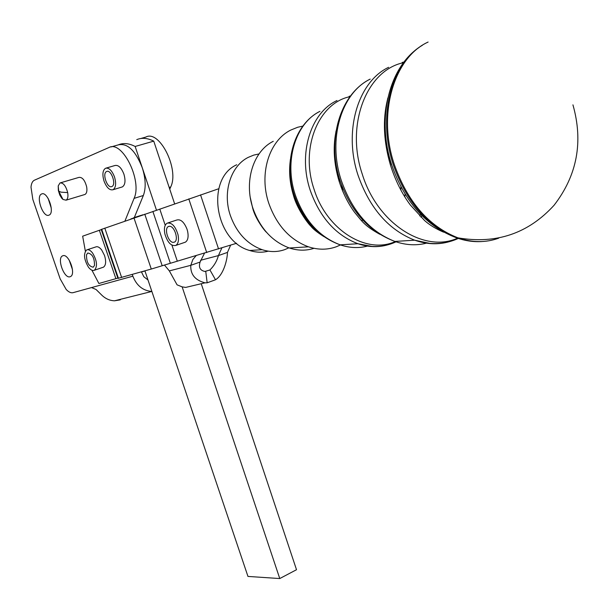 <?xml version="1.0" encoding="UTF-8"?>
<svg xmlns="http://www.w3.org/2000/svg" width="609" height="609" viewBox="0 0 609 609"><rect width="100%" height="100%" fill="white"/><g stroke="black" fill="none" stroke-linecap="round" stroke-linejoin="round"><path stroke-width="0.91" d="M340.492 244.947L336.366 246.744C327.482 249.956 318.172 249.987 308.451 246.812C289.983 239.916 276.783 225.452 268.835 203.429C258.734 174.045 269.041 140.694 290.79 130.06L297.649 127.273L302.871 126.086M362.416 219.682L361.868 221.029M288.856 247.825L284.791 249.606C277.552 252.172 270.008 252.202 262.159 249.698C247.269 244.262 236.673 232.882 230.369 215.548C222.346 192.429 230.651 166.044 248.228 157.373L253.778 155.089L259.015 153.94M308.23 221.585L307.91 222.795M314.023 248.312C306.121 250.87 297.908 250.763 289.389 248C272.375 241.704 260.233 228.52 252.963 208.43C243.714 181.634 253.207 151.146 273.266 141.311M336.252 169.995L338.292 174.593M268.303 251.167C262.251 252.743 256.031 252.514 249.652 250.482C214.848 241.309 205.431 178.658 236.726 164.757M106.019 243.509L106.537 243.471M113.464 263.75L113.023 264.017M87.315 249.72L95.72 246.965C97.509 246.219 99.488 247.208 101.657 249.941L104.527 255.498C106.278 261.421 105.928 265.311 103.484 267.161L102.776 267.397M92.538 252.956C90.376 250.208 88.404 249.203 86.623 249.949C83.334 253.709 83.943 259.457 88.457 267.191C90.634 269.977 92.621 270.99 94.425 270.229C97.691 266.453 97.067 260.69 92.538 252.956M106.659 243.828L106.095 243.745M94.479 265.44L93.238 267.199C88.686 266.377 86.44 262.251 86.508 254.806L87.772 253.001C92.34 253.854 94.57 258.003 94.479 265.44M168.099 222.856L176.762 220.016C180.706 218.974 184.124 222.034 187.024 229.212L187.648 231.458C188.668 236.901 187.915 240.471 185.38 242.169L184.39 242.504M178.011 234.693C175.362 226.129 171.738 222.285 167.132 223.176C164.575 224.881 163.829 228.482 164.887 233.978C167.536 242.534 171.175 246.348 175.795 245.427C178.308 243.729 179.046 240.152 178.011 234.693M173.215 242.367C168.198 242.466 163.905 228.375 168.404 226.525L169.591 226.274C174.608 226.084 178.955 240.251 174.471 242.108L173.215 242.367M106.255 168.054L114.895 165.526C118.329 164.757 121.328 167.62 123.901 174.121C125.743 180.622 125.241 184.877 122.394 186.894L121.625 187.123M114.507 176.922C111.919 170.391 108.92 167.513 105.509 168.274C102.647 170.299 102.152 174.577 104.032 181.117C106.613 187.648 109.62 190.518 113.053 189.734C115.877 187.717 116.365 183.446 114.507 176.922M111.782 186.575C107.245 188.76 101.916 173.238 106.621 171.51L106.682 171.479C111.196 169.188 116.593 184.793 111.896 186.529L111.782 186.575M134.604 217.626L130.828 218.958M140.862 215.479L142.955 214.771M69.152 260.043L72.463 269.566M70.065 276.745C64.196 279.044 56.675 258.178 62.552 255.871L62.864 255.742C68.68 253.23 76.338 274.263 70.461 276.585L70.065 276.745M48.141 198.412L51.255 208.072M48.933 215.167C43.033 217.999 35.459 196.174 41.602 193.989L41.656 193.966C47.502 190.914 55.213 212.914 49.078 215.106L48.933 215.167M151.862 291.437L114.522 300.8C109.856 300.633 105.677 298.813 101.969 295.327L96.047 289.481L91.533 287.577L132.869 276.189L132.29 274.476M91.533 287.577L73.057 292.67C70.971 293.157 68.68 292.092 66.175 289.458L60.139 278.808L32.84 199.478L30.998 187.161C31.341 183.461 32.483 181.139 34.431 180.195L108.935 147.53C122.226 139.918 142.483 180.706 134.079 198.382L124.952 221.021M58.357 190.571L58.22 185.89L59.994 182.959C63.321 182.639 65.879 185.859 67.683 192.604C68.315 196.608 67.774 199.135 66.054 200.178L63.001 199.455L61.715 198.176L59.811 195.093L58.357 190.571L63.001 199.455M60.527 182.799L78.98 177.386C82.344 177.052 84.91 180.234 86.676 186.933C87.285 190.906 86.714 193.418 84.971 194.461L84.415 194.629M230.621 245.168L227.462 252.408C227.378 259 223.853 274.75 215.502 279.775L207.159 282.812L205.027 282.827C195.07 280.231 190.328 274.393 190.8 265.318L200.095 262.045L204.479 253.222M140.786 138.502L145.833 137.071C159.505 129.42 179.518 169.454 170.695 186.993L169.751 189.178M141.425 271.858L143.823 276.745L148.002 279.98M118.138 277.445L117.659 277.582M101.36 229.882L101.84 229.715M114.522 300.8L120.3 299.864M151.664 291.429C142.849 290.668 136.583 285.583 132.869 276.189M136.743 139.651C141.828 137.497 147.492 137.992 153.75 141.136L135.152 146.464C128.933 143.267 123.315 142.734 118.291 144.873C127.448 142.871 135.442 150.492 142.27 167.741C145.734 178.787 146.099 188.044 143.351 195.497L134.079 198.382M134.353 217.443L143.351 195.497M104.855 240.106L105.395 240.129M114.606 267.1L114.188 267.42M194.667 285.286L185.676 287.418L182.144 286.869L279.767 578.55L296.514 569.719L201.244 283.725M279.767 578.55L247.962 576.426L144.927 270.86M174.638 203.855L153.75 141.136M135.152 146.464L156.49 210.212M218.745 188.737L101.3 229.448M236.604 243.28L151.283 269.041L118.009 278.359M91.921 270.206L98.894 283.497L117.834 278.115L101.269 229.616L82.657 236.185L85.367 251.197M112.947 263.796L113.343 263.408M182.144 286.869L177.074 284.837L169.34 270.898L190.8 265.318L192.847 259.518L196.182 255.605M221.859 247.932L218.418 255.59L227.462 252.408M164.43 265.006L169.34 270.898M200.095 262.045C198.42 267.298 200.034 270.434 204.928 271.462L209.938 269.954C214.079 265.874 216.911 261.086 218.418 255.59L200.521 260.294M114.408 266.514L113.959 266.757M341.619 185.182L342.738 191.234M394.137 242.047C365.461 254.052 326.416 229.448 314.031 189.171C299.948 148.299 318.362 102.997 349.992 96.656M456.917 238.477C423.521 252.963 377.154 223.107 362.218 173.984C345.41 124.51 366.694 70.142 403.508 62.689M421.862 215.594L421.017 217.261M405.084 194.134L404.802 196.859M367.943 245.96C358.998 248.411 349.741 248.038 340.18 244.841C319.344 236.931 304.401 220.344 295.342 195.078C283.832 161.362 295.449 123.239 319.938 111.356C294.505 124 282.919 162.07 294.36 195.382C303.343 220.481 318.621 236.962 340.18 244.841L357.947 243.729C368.087 247.155 377.884 247.558 387.339 244.955M290.364 159.55C289.085 171.479 290.371 183.431 294.216 195.413C300.313 213.287 310.217 227.02 323.919 236.627M362.682 245.138L363.246 245.001M400.882 190.099L400.92 186.841M336.983 100.508L336.275 100.873C310.286 113.441 297.946 154.222 310.247 190.389C319.923 217.474 335.825 235.257 357.947 243.729L372.038 246.424C380.8 246.873 389.014 245.237 396.665 241.522M419.7 215.959L420.499 214.193M427.031 243.021C416.701 245.785 405.982 245.252 394.891 241.43C370.15 231.77 352.299 211.49 341.337 180.591C327.421 139.324 341.2 93.002 370.203 79.101C340.043 93.953 326.333 140.199 340.149 180.957C351.012 211.643 369.26 231.801 394.891 241.43L414.683 240.197C426.696 244.376 438.244 244.871 449.328 241.682M388.618 67.31L388.382 67.432C357.818 82.017 343.286 131.3 358.069 175.316C369.709 208.27 388.588 229.898 414.683 240.197L429.794 243.372C439.926 244.156 449.434 242.511 458.318 238.431M482.001 241.537C473.749 242.093 465.367 240.898 456.849 237.936C427.617 226.533 406.378 201.982 393.132 164.27C377.344 116.608 391.153 63.321 422.364 45.294M498.756 238.142C485.913 242.824 472.325 242.732 457.998 237.853C428.698 226.419 407.406 201.785 394.122 163.966C377.359 113.601 393.871 57.573 428.112 42.044M387.819 98.003C383.13 119.478 384.332 141.737 391.435 164.78M336.039 130.958C333.321 147.348 334.63 164.027 339.974 180.995M385.999 138.662L384.918 137.116M67.683 192.604L61.052 192.162L58.73 191.188L58.22 185.89M141.455 271.941L144.965 270.967M170.695 186.993L169.18 187.465M206.725 252.583L188.782 198.884M159.779 209.077L165.237 225.292M171.921 245.161L177.265 261.025M144.767 214.162L162.184 265.714M170.314 263.149L152.874 211.437M151.283 269.041L133.942 217.862M104.794 228.116L121.648 277.514M115.877 278.625L99.366 230.309M200.544 194.857L218.562 248.974M209.938 269.954L215.502 279.775M205.758 271.454L207.159 282.812M384.446 129.199L385.284 130.197M349.231 96.26L350.464 96.024M402.222 62.415L403.988 62.057M361.936 221.097L362.5 219.765M308.04 222.955L308.367 221.752M572.94 104.847C583.437 141.905 577.142 175.384 554.061 205.279C528.277 233.513 496.259 244.369 457.998 237.853L456.849 237.936C426.483 226.571 404.749 202.173 391.64 164.734C376.552 119.219 388.702 67.835 419.182 47.395M387.431 99.823C382.597 119.783 383.594 141.516 390.43 165.024C395.363 180.5 402.001 193.829 410.337 204.997L424.587 220.549C429.505 224.949 435.831 228.824 443.58 232.166M335.78 132.648C332.902 147.957 334.006 164.141 339.099 181.193C342.92 193.106 348.074 203.475 354.552 212.29C362.028 221.273 364.212 225.619 379.841 234.298M290.219 161.088C288.803 172.233 289.899 183.728 293.508 195.558C296.758 208.057 307.393 223.008 310.894 226.213C312.957 228.923 317.16 232.295 323.478 236.33M289.389 248L308.451 246.812M250.345 197.841L252.743 208.4C255.316 218.555 264.405 230.651 266.468 232.288M249.652 250.482L262.159 249.698M168.404 226.525L169.081 226.304M63.184 255.666L62.552 255.871M66.054 200.178L84.971 194.461M118.283 144.881L110.914 146.967M101.68 229.25L118.45 278.351M133.736 217.718L141.075 215.365M185.676 287.418L205.027 282.827M122.394 186.894L113.053 189.734M185.38 242.169L175.795 245.427M113.381 263.804L112.992 263.941M103.484 267.161L94.425 270.229"/></g></svg>
